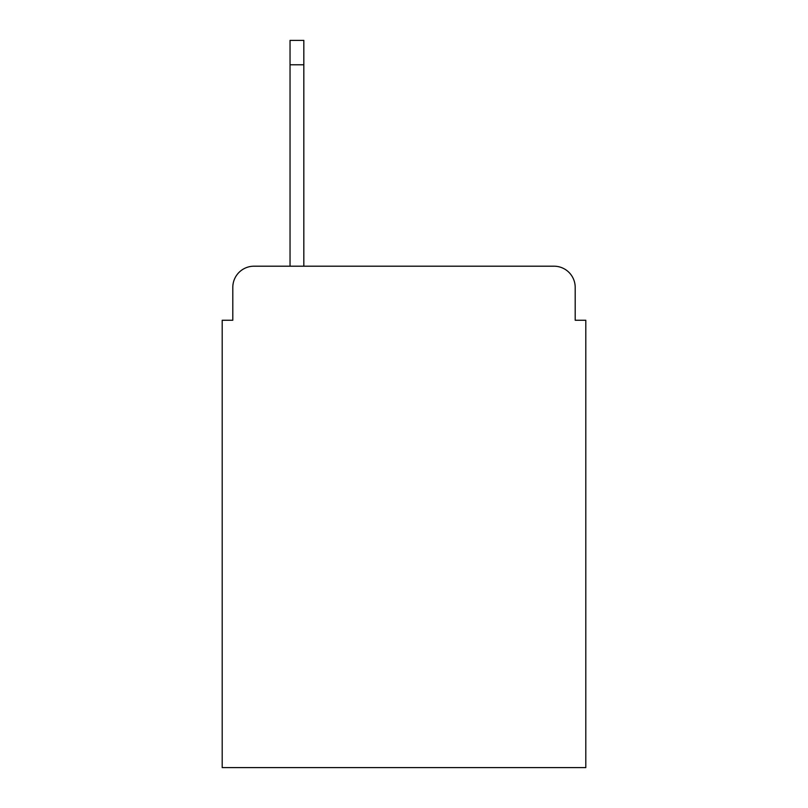 <?xml version="1.0" encoding="UTF-8"?>
<svg xmlns="http://www.w3.org/2000/svg" width="808" height="808" viewBox="0 0 808 808"><rect width="100%" height="100%" fill="white"/><g stroke="black" fill="none" stroke-linecap="round" stroke-linejoin="round"><path stroke-width="1.21" d="M232.805 287.396L232.805 320.251L232.805 287.396A21.2 21.2 0 0 1 254.005 266.196L290.042 266.196L290.042 40.4L303.828 40.4L303.828 64.781L290.042 64.781M575.195 320.251L575.195 287.396L575.195 320.251L585.8 320.251L585.8 767.6L222.2 767.6L222.2 320.251L232.805 320.251M575.195 287.396A21.2 21.2 0 0 0 553.995 266.196L254.005 266.196M303.828 64.781L303.828 266.196L553.995 266.196"/></g></svg>
